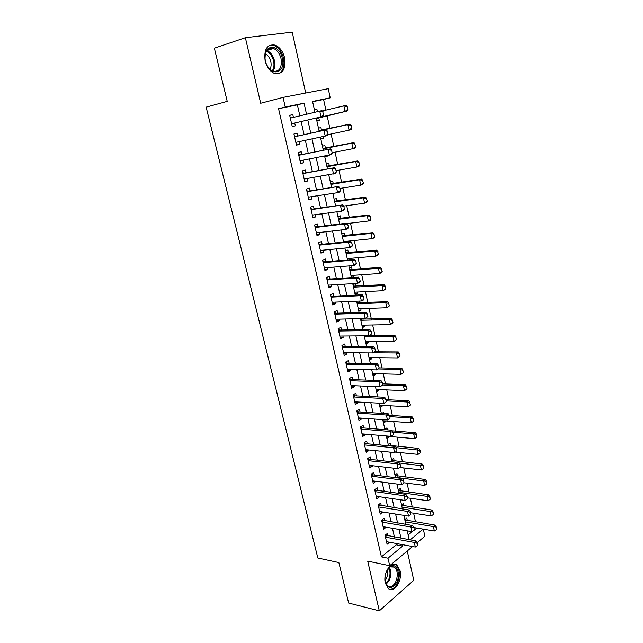 <?xml version="1.0" encoding="UTF-8"?>
<svg xmlns="http://www.w3.org/2000/svg" width="643" height="643" viewBox="0 0 643 643"><rect width="100%" height="100%" fill="white"/><g stroke="black" fill="none" stroke-linecap="round" stroke-linejoin="round"><path stroke-width="0.96" d="M400.026 570.646L396.86 565.093C391.177 560.23 382.706 573.323 385.35 583.225L388.436 588.666C394.272 593.626 402.622 580.396 400.026 570.646M284.616 57.918C282.928 51.408 279.761 47.14 275.124 45.106C267.126 44.013 263.791 49.246 265.125 60.796C266.829 67.193 269.923 71.405 274.416 73.431C282.534 74.644 285.934 69.468 284.616 57.918M423.327 529.141L424.862 536.238L417.154 542.7M305.706 93.026L292.203 32.15L245.361 37.712L214.352 48.201L227.22 101.377L206.138 107.148L317.835 558.02L338.853 562.569L348.651 603.062L379.314 610.85L413.77 580.316L407.268 550.995M299.855 115.861L297.387 104.849L278.556 108.715L285.243 107.035L283.049 97.398L328.243 88.678L330.221 97.824L312.562 101.441L314.949 112.26M325.897 110.13L323.582 99.48L330.221 97.824M415.515 521.907L413.618 513.21M412.292 507.094L410.363 498.253M409.036 492.152L407.083 483.166M405.757 477.082L403.772 467.951M402.454 461.891L400.428 452.608M399.118 446.563L397.061 437.136M395.75 431.107L393.669 421.527M392.359 415.523L390.237 405.781M388.935 399.801L386.781 389.899M385.487 383.943L383.3 373.88M382.006 367.949L379.78 357.717M378.494 351.817L376.235 341.417M374.949 335.533L372.651 324.972M371.381 319.121L369.042 308.383M367.772 302.548L365.401 291.641M364.139 285.838L361.728 274.754M360.466 268.975L358.014 257.714M356.769 251.968L354.277 240.522M353.031 234.799L350.499 223.169M349.262 217.479L346.69 205.656M345.452 199.997L342.84 187.989M341.618 182.363L338.957 170.154M337.744 164.56L335.043 152.158M333.83 146.596L331.089 133.993M329.891 128.463L327.102 115.676M388.115 535.916L387.528 533.32L385.053 535.281L387.094 544.267L389.545 542.234M384.715 520.886L384.128 518.282L381.629 520.211L383.686 529.269L386.146 527.188M381.291 505.728L380.696 503.115L378.18 505.004L380.254 514.143L382.706 512.013M377.827 490.44L377.24 487.828L374.692 489.661L376.79 498.88L379.249 496.701M374.339 475.024L373.744 472.396L371.18 474.196L373.294 483.496L375.753 481.261M370.826 459.472L370.223 456.835L367.635 458.588L369.765 467.967L372.345 466.191L372.225 465.685M367.274 443.783L366.679 441.138L364.067 442.85L366.213 452.31L368.809 450.574L368.672 449.971M363.689 427.957L363.094 425.304L360.458 426.968L362.628 436.517L365.248 434.821L365.087 434.121M360.08 411.994L359.477 409.334L356.825 410.949L359.011 420.578L361.647 418.939L361.47 418.135M356.439 395.887L355.836 393.227L353.152 394.794L355.354 404.503L358.022 402.904L357.821 402.004M352.758 379.643L352.155 376.967L349.446 378.486L351.673 388.284L354.365 386.74L354.14 385.728M349.053 363.247L348.442 360.57L345.717 362.041L347.959 371.927L350.676 370.424L350.419 369.307M345.307 346.714L344.704 344.021L341.947 345.444L344.214 355.418L346.955 353.963L346.673 352.742M341.537 330.028L340.927 327.327L338.146 328.694L340.428 338.757L343.193 337.358L342.896 336.032M337.728 313.189L337.109 310.481L334.304 311.799L336.611 321.95L339.4 320.608L339.078 319.161M333.878 296.198L333.267 293.481L330.43 294.743L332.761 304.991L335.582 303.697L335.228 302.138M330.004 279.054L329.385 276.329L326.523 277.535L328.87 287.879L331.716 286.641L331.338 284.97M326.089 261.749L325.471 259.016L322.585 260.174L324.948 270.615L327.826 269.425L327.416 267.633M322.135 244.292L321.516 241.551L318.598 242.644L320.994 253.181L323.895 252.048L323.461 250.143M318.148 226.666L317.529 223.917L314.588 224.962L316.999 235.595L319.925 234.518L319.467 232.485M314.122 208.887L313.503 206.13L310.529 207.11L312.972 217.84L315.922 216.82L315.432 214.666M310.063 190.931L309.436 188.166L306.438 189.09L308.897 199.925L311.879 198.96L311.365 196.678M305.964 172.814L305.337 170.041L302.306 170.901L304.79 181.832L307.804 180.94L307.258 178.529M301.824 154.529L301.197 151.748L298.143 152.544L300.651 163.579L303.689 162.743L303.11 160.203M297.653 136.067L297.018 133.278L293.931 134.009L296.463 145.149L299.534 144.378L298.923 141.701M314.459 110.025L316.935 109.431L317.425 111.673M319.33 120.337L316.854 120.908L319.33 120.337L318.735 117.613M320.825 138.904L323.3 138.382L322.915 136.629M321.524 130.296L320.921 127.579L318.454 128.166M324.755 156.739L327.231 156.265L327.086 155.606M325.471 148.26L324.876 145.551L322.432 146.194M329.385 166.071L328.79 163.37L326.371 164.061M333.267 183.713L332.672 181.021L330.277 181.76M337.109 201.203L336.522 198.518L334.143 199.306M340.919 218.532L340.332 215.855L337.977 216.691M346.047 241.84L345.942 241.374M344.696 235.708L344.109 233.039L341.779 233.915M349.977 259.732L349.696 258.43M348.442 252.731L347.855 250.071L345.54 250.995M351.319 277.173L353.779 277.004L353.409 275.325M352.147 269.602L351.568 266.949L349.278 267.922M354.976 293.771L357.436 293.65L357.09 292.075M355.828 286.32L355.241 283.684L352.975 284.696M358.609 310.231L361.061 310.143L360.739 308.68M359.469 302.901L359.075 301.109M362.202 326.548L364.661 326.499L364.356 325.141M363.086 319.33L362.909 318.534M365.771 342.719L368.222 342.711L367.949 341.449M369.307 358.754L371.758 358.778L371.501 357.621M372.811 374.644L375.263 374.716L375.03 373.655M376.284 390.405L378.735 390.51L378.518 389.554M379.732 406.03L382.175 406.175L381.982 405.307M380.174 397.061L379.708 397.036M383.148 421.527L385.591 421.704L385.422 420.932M383.791 413.529L383.541 412.404L381.942 413.409M386.539 436.886L388.975 437.103L388.822 436.42M387.383 429.854L386.949 427.876L384.852 429.251M392.029 461.803L389.891 452.117L392.334 452.359L390.269 453.797M390.888 445.784L390.325 443.22L388.243 444.626M394.231 460.991L393.669 458.443L391.603 459.882M397.543 476.077L396.988 473.529L394.939 475.008M400.83 491.035L400.276 488.495L398.25 490.006M404.093 505.864L403.539 503.332L401.529 504.876M323.582 99.48L312.627 101.723M408.168 534.984L413.377 530.724M414.486 529.816L416.68 528.016M314.443 109.969L316.935 109.431M320.849 139.001L323.3 138.382M324.803 156.932L327.231 156.265M352.541 277.543L353.779 277.004M355.177 294.687L357.436 293.65M358.826 311.228L361.061 310.143M362.443 327.625L364.661 326.499M366.028 343.876L368.222 342.711M369.58 359.984L371.758 358.778M373.101 375.954L375.263 374.716M376.589 391.796L378.735 390.51M380.053 407.493L382.175 406.175M383.485 423.062L385.591 421.704M386.893 438.494L388.975 437.103M393.612 468.972L394.593 468.273M396.932 484.018L398.998 493.382M404.785 519.632L406.77 518.049L407.324 520.573M278.556 108.715L381.412 556.87L396.176 544.798L395.863 543.415M394.432 537.058L392.463 528.281M391.04 521.947L389.039 513.018M387.616 506.7L385.575 497.618M384.168 491.324L382.095 482.089M380.68 475.812L378.574 466.416M377.168 460.171L375.022 450.614M373.623 444.385L371.445 434.668M370.055 428.471L367.836 418.585M366.446 412.404L364.187 402.357M362.805 396.201L360.514 385.977M359.14 379.852L356.801 369.46M355.434 363.359L353.055 352.79M351.697 346.722L349.286 335.967M347.927 329.923L345.468 318.992M344.118 312.98L341.626 301.864M340.284 295.876L337.744 284.576M336.41 278.62L333.821 267.126M332.495 261.211L329.875 249.524M328.549 243.633L325.88 231.745M324.562 225.894L321.854 213.806M320.544 207.986L317.787 195.697M316.485 189.918L313.68 177.42M312.394 171.673L309.54 158.974M308.254 153.259L305.353 140.343M304.083 134.668L301.133 121.551M293.425 117.388L292.798 114.631L289.688 115.298L292.235 126.55L295.338 125.835L294.703 123.038M412.581 546.534L389.698 565.727L367.692 561.13L379.314 610.85M389.698 565.727L387.986 558.196L402.711 546.028L402.397 544.637M381.412 556.87L387.986 558.196M245.361 37.712L260.68 103.258L283.049 97.398M410.121 539.895L423.166 529.109M316.227 118.047L319.169 131.381M320.439 137.152L323.333 150.277M324.611 156.08L327.464 168.988M328.75 174.832L331.547 187.523M332.841 193.406L335.598 205.889M336.9 211.796L339.608 224.069M340.919 230.017L343.579 242.089M344.897 248.069L347.517 259.941M348.844 265.953L351.416 277.623M352.75 283.659L355.282 295.137M356.616 301.213L359.107 312.498M360.45 318.598L362.901 329.69M364.251 335.823L366.655 346.738M368.013 352.894L370.376 363.625M371.742 369.805L374.073 380.359M375.44 386.572L377.73 396.94M379.105 403.177L381.347 413.377M382.73 419.638L384.94 429.661M386.33 435.946L388.501 445.808M393.428 468.136L395.525 477.661M400.404 499.764L402.43 508.967M403.844 515.365L405.837 524.415M407.252 530.837L409.213 539.726M306.534 114.269L304.059 103.177L285.243 107.035M400.975 538.239L399.006 529.414M397.591 523.04L395.59 514.054M394.175 507.705L392.134 498.566M390.727 492.233L388.653 482.941M387.247 476.632L385.149 467.18M383.742 460.894L381.604 451.282M380.206 445.012L378.028 435.239M376.637 428.994L374.427 419.051M373.036 412.838L370.786 402.719M369.404 396.53L367.113 386.242M365.738 380.077L363.408 369.612M362.041 363.48L359.67 352.838M358.312 346.73L355.9 335.903M354.55 329.827L352.099 318.815M350.748 312.763L348.257 301.575M346.915 295.555L344.375 284.174M343.041 278.178L340.469 266.604M339.134 260.648L336.514 248.881M335.196 242.95L332.527 230.982M331.217 225.09L328.509 212.921M327.199 207.062L324.442 194.684M323.148 188.857L320.343 176.278M319.057 170.483L316.203 157.696M314.925 151.941L312.024 138.928M310.754 133.214L307.804 120M297.387 104.849L304.059 103.177M396.176 544.798L402.711 546.028M289.704 115.378L292.798 114.631M292.235 126.55L295.338 125.835M296.431 145.021L299.534 144.378M300.586 163.33L303.689 162.743M304.71 181.463L307.804 180.94M308.785 199.426L311.879 198.96M312.828 217.23L315.922 216.82M316.838 234.864L319.925 234.518M320.801 252.345L323.895 252.048M324.739 269.658L327.826 269.425M328.629 286.818L331.716 286.641M332.495 303.826L335.582 303.697M336.321 320.68L339.4 320.608M340.115 337.382L343.193 337.358M343.876 353.939L346.955 353.963M347.598 370.352L350.676 370.424M351.295 386.612L354.365 386.74M354.952 402.735L358.022 402.904M358.585 418.714L361.647 418.939M362.186 434.555L365.248 434.821M365.746 450.261L368.809 450.574M369.283 465.837L372.345 466.191M372.787 481.269L375.842 481.671M376.268 496.573L379.314 497.015M379.708 511.748L382.762 512.23M383.124 526.794L386.17 527.324M386.515 541.711L389.562 542.282M323.461 114.84L322.826 111.938L323.461 114.84L321.018 116.922L323.236 116.423L293.208 123.384L291.745 124.388M290.323 118.127L319.74 111.118L321.018 116.922L293.208 123.384M322.826 111.938L319.74 111.118L321.974 110.636L323.196 111.85M290.194 117.54L291.52 117.79L290.306 118.055M323.236 116.423L323.831 114.751M316.34 118.545L347.156 111.03L345.058 111.496L343.86 105.862L322.32 110.982M346.858 106.65L343.86 105.862L345.966 105.404L347.212 106.569L347.461 109.471L347.212 106.569M316.252 118.175L345.058 111.496L347.461 109.471M347.807 109.39L347.156 111.03M265.438 60.908C261.323 44.504 279.191 42.285 282.309 58.417C286.392 74.315 268.895 77.321 265.438 60.908M267.134 65.546C268.71 68.351 270.623 70.216 272.897 71.132C279.392 72.088 282.108 67.941 281.055 58.706C279.697 53.506 277.165 50.098 273.46 48.474C267.89 47.397 265.077 50.757 265.045 58.545M265.366 53.851C268.01 55.274 269.819 57.846 270.775 61.567C271.41 64.589 271.145 67.153 269.956 69.243M277.937 73.937C283.049 71.727 284.913 66.494 283.531 58.24C281.851 51.778 278.708 47.542 274.095 45.524L269.473 45.372M386.66 571.048L390.751 566.25C396.651 562.705 400.87 574.006 396.787 582.196C391.973 589.567 388.123 589.366 385.229 581.577C384.651 578.001 385.125 574.488 386.66 571.048M385.39 582.309L387.681 585.95C390.687 587.654 393.387 586.223 395.791 581.65C398.13 575.3 397.679 570.454 394.432 567.094L390.205 566.893L387.962 568.806M387.102 570.172C387.842 572.945 387.584 575.782 386.33 578.684L385.093 580.677M389.409 589.245C392.592 589.591 395.3 587.517 397.527 583.008C400.42 575.131 399.858 569.119 395.831 564.964L394.159 564.168M297.05 142.095L295.949 142.899M328.034 133.993L327.4 131.116L328.034 133.993L327.432 135.585L295.828 142.36M294.566 136.79L326.178 129.854L327.4 131.116M294.414 136.115L296.158 136.388L326.178 129.854M327.665 134.082L325.229 136.139L323.968 130.392L327.038 131.212M301.028 160.597L300.112 161.24M332.19 153.042L331.571 150.197L332.19 153.042L331.579 154.569L300.128 160.774M298.762 155.284L330.333 148.895L331.571 150.197M298.593 154.521L300.337 154.826L330.333 148.895M331.828 153.147L329.401 155.164L328.155 149.473L331.209 150.293M304.975 178.923L304.243 179.413M336.313 171.914L335.694 169.093L336.313 171.914L335.686 173.369L304.163 179.059M302.925 173.594L334.456 167.743L335.694 169.093M302.732 172.758L304.477 173.08L334.456 167.743M335.951 172.019L333.532 174.012L332.294 168.378L335.341 169.197M308.873 197.063L308.327 197.417M340.396 190.601L339.785 187.804L340.396 190.601L339.761 191.984L337.623 192.675L308.27 197.152M307.041 191.743L338.539 186.414L339.785 187.804M306.832 190.818L308.576 191.172L338.539 186.414M340.034 190.714L337.623 192.675L336.402 187.097L339.424 187.917M351.777 128.094L350.837 125.385L351.777 128.094L351.11 129.661L349.036 130.183L347.847 124.597L349.929 124.091L318.968 130.481M350.837 125.385L347.847 124.597L319.057 130.883M327.761 134.7L349.036 130.183L351.432 128.182M351.182 125.305L349.929 124.091M355.708 146.628L354.775 143.952L355.708 146.628L355.032 148.123L352.975 148.694L351.801 143.156L353.859 142.609L322.923 148.404M354.775 143.952L351.801 143.156L323.027 148.887M332.126 152.729L352.975 148.694L355.362 146.717M355.121 143.855L353.859 142.609M359.598 164.978L358.673 162.341L359.598 164.978L358.915 166.416L356.881 167.027L355.716 161.546L357.757 160.943L326.837 166.167M358.673 162.341L355.716 161.546L326.966 166.73M336.04 170.668L356.881 167.027L359.26 165.082M359.019 162.237L357.757 160.943M363.456 183.167L362.539 180.554L363.456 183.167L362.765 184.533L360.747 185.192L359.59 179.759L361.615 179.116L330.719 183.777M362.539 180.554L359.59 179.759L330.864 184.404M339.922 188.447L360.747 185.192L363.118 183.271M362.877 180.45L361.615 179.116M344.439 209.104L343.836 206.339L344.439 209.104L343.788 210.422L341.674 211.161L312.345 215.075M311.124 209.722L342.582 204.908L343.836 206.339M310.899 208.718L312.635 209.096L342.582 204.908M344.085 209.224L341.674 211.161L340.46 205.631L343.483 206.459M367.274 201.179L366.373 198.607L367.274 201.179L366.574 202.489L364.581 203.18L363.432 197.803L365.433 197.12L334.569 201.219M366.373 198.607L363.432 197.803L334.722 201.926M343.611 206.081L364.581 203.18L366.944 201.299M366.703 198.486L365.433 197.12M348.442 227.437L347.839 224.696L348.442 227.437L347.783 228.691L345.693 229.471L316.372 232.838M315.166 227.526L344.487 223.997L346.593 223.225L347.839 224.696M314.925 226.449L316.661 226.85L346.593 223.225M348.088 227.566L345.693 229.471L344.487 223.997L347.493 224.825M371.059 219.03L370.159 216.482L371.059 219.03L370.352 220.276L368.375 221.015L367.233 215.678L369.219 214.955L338.379 218.507M370.159 216.482L367.233 215.678L338.556 219.295M346.907 223.603L368.375 221.015L370.73 219.15M370.497 216.361L369.219 214.955M352.404 245.594L351.809 242.885L352.404 245.594L351.737 246.783L349.663 247.611L320.375 250.44M319.177 245.176L348.474 242.186L350.556 241.374L351.809 242.885M318.912 244.019L320.648 244.444L350.556 241.374M352.059 245.73L349.663 247.611L348.474 242.186L351.464 243.022M374.805 236.712L373.921 234.205L374.805 236.712L374.089 237.894L372.128 238.674L371.011 233.393L372.972 232.629L342.156 235.643M373.921 234.205L371.011 233.393L342.349 236.495M343.483 241.631L372.128 238.674L374.483 236.841M374.25 234.076L372.972 232.629M356.335 263.582L355.748 260.897L356.335 263.582L355.659 264.707L353.602 265.575L324.329 267.874M323.148 262.657L352.428 260.206L354.486 259.346L355.748 260.897M322.866 261.428L324.602 261.878L354.486 259.346M355.989 263.726L353.602 265.575L352.428 260.206L355.402 261.042M378.526 254.234L377.642 251.759L378.526 254.234L377.803 255.359L375.858 256.179L374.74 250.947L376.694 250.135L345.902 252.627M377.642 251.759L374.74 250.947L346.111 253.551M347.228 258.639L375.858 256.179L378.205 254.371M377.971 251.622L376.694 250.135M360.225 281.401L359.646 278.74L360.225 281.401L359.541 282.462L357.508 283.37L328.251 285.154M327.078 279.986L356.343 278.049L358.384 277.157L359.646 278.74M326.781 278.676L328.517 279.15L358.384 277.157M359.887 281.554L357.508 283.37L356.343 278.049L359.308 278.885M382.207 271.603L381.331 269.152L382.207 271.603L381.476 272.664L379.547 273.524L378.446 268.34L380.375 267.488L349.615 269.457M381.331 269.152L378.446 268.34L349.832 270.454M350.949 275.501L379.547 273.524L381.886 271.74M381.653 269.007L380.375 267.488M364.083 299.051L363.504 296.415L364.083 299.051L363.391 300.056L361.374 301.004L332.142 302.274M330.976 297.154L360.217 295.732L362.242 294.791L363.504 296.415M330.663 295.772L332.399 296.27L362.242 294.791M363.745 299.212L361.374 301.004L360.217 295.732L363.166 296.576M385.856 288.803L384.988 286.384L385.856 288.803L383.204 290.708L382.111 285.572L384.024 284.68L353.296 286.143M384.988 286.384L382.111 285.572L353.529 287.212M354.631 292.203L383.204 290.708L385.535 288.956M385.31 286.239L384.024 284.68M367.9 316.541L367.33 313.929L367.9 316.541L365.2 318.47L335.992 319.241M334.842 314.17L364.059 313.254L366.06 312.273L367.33 313.929M334.513 312.715L336.241 313.237L366.06 312.273M367.571 316.71L365.2 318.47L364.059 313.254L367 314.089M389.473 305.859L388.613 303.464L389.473 305.859L386.837 307.74L385.752 302.652L387.641 301.72L356.937 302.676M388.613 303.464L385.752 302.652L357.195 303.817M358.288 308.769L386.837 307.74L389.152 306.012M388.927 303.311L387.641 301.72M371.686 333.87L371.124 331.282L371.686 333.87L368.994 335.783L339.817 336.056M338.668 331.032L367.86 330.606L369.846 329.586L371.124 331.282M338.331 329.505L340.051 330.044L369.846 329.586M371.357 334.038L368.994 335.783L367.86 330.606L370.786 331.45M393.05 322.754L392.206 320.391L393.05 322.754L390.43 324.619L389.353 319.571L391.225 318.606L360.554 319.073M392.206 320.391L389.353 319.571L360.819 320.278M361.905 325.189L390.43 324.619L392.744 322.915M392.519 320.23L391.225 318.606M396.602 339.496L395.766 337.165L396.602 339.496L393.99 341.345L392.921 336.345L364.42 336.594M395.766 337.165L392.921 336.345L394.778 335.349L369.363 335.59M365.497 341.465L393.99 341.345L396.297 339.665M396.072 336.996L394.778 335.349M400.123 356.093L399.287 353.787L400.123 356.093L397.519 357.926L396.458 352.967L372.98 352.806M399.287 353.787L396.458 352.967L398.298 351.93L374.773 351.793M369.05 357.596L397.519 357.926L399.817 356.27M399.6 353.618L398.298 351.93M375.432 351.038L374.877 348.466L375.432 351.038L372.755 352.927L343.595 352.726M342.47 347.734L371.63 347.799L373.599 346.746L374.877 348.466M342.108 346.151L343.828 346.714L373.599 346.746M375.11 351.215L372.755 352.927L371.63 347.799L374.547 348.651M379.153 368.045L378.598 365.505L379.153 368.045L376.485 369.918L347.349 369.235M346.223 364.3L375.367 364.838L377.312 363.745L378.598 365.505M345.854 362.644L347.574 363.223L377.312 363.745M378.823 368.23L376.485 369.918L375.367 364.838L378.269 365.69M382.834 384.9L382.28 382.384L382.834 384.9L380.174 386.756L351.07 385.607M349.953 380.712L379.065 381.717L380.994 380.584L382.28 382.384M349.567 378.992L351.279 379.595L380.994 380.584M382.513 385.093L380.174 386.756L379.065 381.717L381.958 382.569M403.611 372.546L402.783 370.264L403.611 372.546L401.015 374.355L399.97 369.444L378.172 368.953M402.783 370.264L399.97 369.444L401.795 368.375L379.113 367.884M372.578 373.591L401.015 374.355L403.306 372.723M403.089 370.087L401.795 368.375M386.475 401.602L385.937 399.102L386.475 401.602L383.831 403.434L354.751 401.835M353.65 396.98L382.738 398.451L384.651 397.278L385.937 399.102M353.24 395.196L354.96 395.815L384.651 397.278M386.162 401.795L383.831 403.434L382.738 398.451L385.615 399.303M407.067 388.846L406.247 386.596L407.067 388.846L404.479 390.647L403.442 385.776L382.73 384.996M406.247 386.596L403.442 385.776L405.251 384.667L382.601 383.839M376.075 389.449L404.479 390.647L406.77 389.039M406.553 386.411L405.251 384.667M390.092 418.151L389.554 415.675L390.092 418.151L387.456 419.967L358.4 417.918M357.307 413.103L386.371 415.024L388.268 413.819L389.554 415.675M356.889 411.255L358.601 411.898L388.268 413.819M389.779 418.352L387.456 419.967L386.371 415.024L389.24 415.876M410.499 405.01L409.687 402.783L410.499 405.01L407.919 406.786L406.89 401.963L386.322 400.878M409.687 402.783L406.89 401.963L408.683 400.814L386.057 399.657M379.539 405.17L407.919 406.786L410.194 405.203M409.985 402.598L408.683 400.814M393.677 434.555L393.138 432.104L393.677 434.555L391.048 436.356L362.025 433.856M360.94 429.09L389.971 431.453L391.844 430.215L393.138 432.104M360.506 427.177L362.218 427.844L391.844 430.215M393.363 434.764L391.048 436.356L389.971 431.453L392.825 432.313M413.891 421.028L413.087 418.834L413.891 421.028L411.319 422.789L410.306 418.006L389.762 416.624M413.087 418.834L410.306 418.006L412.083 416.825L389.304 415.322M382.979 420.755L411.319 422.789L413.594 421.229M413.385 418.633L412.083 416.825M396.916 451.024L396.699 448.38L396.916 451.024L394.609 452.592L365.61 449.666M364.541 444.94L393.54 447.737L395.397 446.459L396.699 448.38M364.091 442.963L365.795 443.646L395.397 446.459M394.609 452.592L393.54 447.737L396.385 448.589M386.387 436.211L414.695 438.655L413.69 433.904L393.17 432.225M416.463 434.74L416.969 437.111L416.752 434.539L413.69 433.904L415.45 432.699L392.27 430.834M414.695 438.655L416.969 437.111M416.752 434.539L415.45 432.699M400.436 467.139L400.219 464.511L400.436 467.139L398.138 468.683L369.17 465.331M368.109 460.645L397.077 463.868L398.917 462.566L400.219 464.511M367.643 458.612L369.347 459.311L398.917 462.566M398.138 468.683L397.077 463.868L399.914 464.728M395.341 452.093L418.046 454.376L417.042 449.674L418.786 448.436L388.38 445.253M419.807 450.502L420.305 452.857L420.096 450.301L396.217 447.673M418.046 454.376L420.305 452.857M420.096 450.301L418.786 448.436M403.933 483.11L403.708 480.498L403.933 483.11L401.634 484.637L372.699 480.86M371.638 476.214L400.589 479.863L402.414 478.521L403.708 480.498M371.236 474.156L372.868 474.839L402.414 478.521M401.634 484.637L400.589 479.863L403.41 480.723M399.89 467.509L421.366 469.969L420.369 465.307L422.097 464.029L391.732 460.436M423.126 466.135L423.616 468.466L423.415 465.926L399.19 462.968M421.366 469.969L423.616 468.466M423.415 465.926L422.097 464.029M407.389 498.944L407.172 496.348L407.389 498.944L405.098 500.447L376.195 496.259M375.15 491.654L404.061 495.713L405.87 494.338L407.172 496.348M374.813 489.58L376.356 490.239L405.87 494.338M405.098 500.447L404.061 495.713L406.874 496.573M404.214 482.797L424.653 485.425L423.673 480.803L425.385 479.493L395.051 475.482M426.413 481.631L426.904 483.946L426.695 481.414L395.445 477.291M424.653 485.425L426.904 483.946M426.695 481.414L425.385 479.493M410.813 514.633L410.604 512.053L410.813 514.633L408.53 516.112L379.659 511.523M378.623 506.957L407.509 511.426L409.294 510.02L410.604 512.053M378.357 504.868L409.294 510.02M408.53 516.112L407.509 511.426L410.306 512.286M414.213 530.186L414.004 527.622L414.213 530.186L411.938 531.648L383.099 526.665M382.071 522.132L410.917 527.003L412.693 525.564L414.004 527.622M381.87 520.026L412.693 525.564M411.938 531.648L410.917 527.003L413.706 527.863M417.588 545.61L417.371 543.054L417.588 545.61L415.314 547.04L386.507 541.671M385.487 537.178L414.301 542.435L416.061 540.972L417.371 543.054M385.342 535.056L416.061 540.972M415.314 547.04L414.301 542.435L417.082 543.303M407.501 497.843L427.916 500.744L426.936 496.163L428.64 494.829L398.339 490.408M429.669 496.999L430.159 499.29L429.95 496.774L398.748 492.273M427.916 500.744L430.159 499.29M429.95 496.774L428.64 494.829M410.756 512.768L431.148 515.935L430.183 511.394L431.863 510.028L401.602 505.213M432.9 512.23L433.382 514.504L433.181 512.005L402.028 507.126M431.148 515.935L433.382 514.504M433.181 512.005L431.863 510.028M413.963 527.557L434.355 530.997L433.398 526.496L435.062 525.098L404.841 519.89M436.107 527.332L436.581 529.583L436.388 527.099L405.275 521.859M434.355 530.997L436.581 529.583M436.388 527.099L435.062 525.098M291.625 123.842L292.83 123.569M317.272 117.958L316.26 118.183M316.886 118.135L316.276 118.272M266.411 50.427L266.853 50.572C270.558 52.171 273.09 55.547 274.448 60.707C275.325 64.983 274.826 68.463 272.945 71.148M272.254 70.851C273.958 68.254 274.4 64.943 273.572 60.932C272.294 56.054 269.907 52.806 266.403 51.207M389.425 567.391C391.314 571.129 391.274 575.397 389.312 580.203L386.21 584.246M385.856 583.563L388.549 579.906C390.381 575.485 390.478 571.466 388.854 567.857M295.836 142.408L297.034 142.111M294.558 136.774L296.158 136.388M294.542 136.678L295.74 136.388M298.754 155.244L300.337 154.826M298.73 155.132L299.919 154.818M302.909 173.53L304.477 173.08M302.877 173.409L304.051 173.071M307.024 191.654L308.576 191.172M306.992 191.51L308.158 191.148M319.643 130.617L319.032 130.762M320.061 130.609L319.049 130.859M323.59 148.549L322.987 148.71M324.008 148.557L323.011 148.814M327.512 166.32L326.909 166.497M327.922 166.336L326.933 166.617M331.386 183.93L330.799 184.115M331.804 183.954L330.824 184.26M311.099 209.602L312.635 209.096M311.067 209.449L312.217 209.063M335.236 201.388L334.649 201.581M335.654 201.412L334.681 201.733M315.134 227.389L316.661 226.85M315.102 227.22L316.243 226.818M339.046 218.684L338.467 218.893M339.464 218.716L338.499 219.054M319.137 245.015L320.648 244.444M319.097 244.83L320.23 244.404M342.823 235.828L342.245 236.045M343.241 235.86L342.285 236.222M323.107 262.481L324.602 261.878M323.059 262.28L324.185 261.83M346.569 252.82L345.998 253.045M346.979 252.86L346.038 253.238M327.038 279.785L328.517 279.15M326.99 279.568L328.099 279.094M350.282 269.658L349.712 269.899M350.692 269.706L349.76 270.108M330.928 296.929L332.399 296.27M330.88 296.704L331.981 296.214M353.955 286.352L353.393 286.601M354.373 286.408L353.441 286.818M334.786 313.921L336.241 313.237M334.73 313.68L335.823 313.165M357.604 302.901L357.05 303.158M358.014 302.957L357.098 303.392M338.612 330.759L340.051 330.044M338.556 330.51L339.633 329.972M361.213 319.298L360.667 319.571M361.631 319.362L360.723 319.82M364.846 335.823L364.308 336.096M342.397 347.453L343.828 346.714M342.341 347.188L343.41 346.633M346.159 363.986L347.574 363.223M346.095 363.713L347.156 363.142M349.88 380.383L351.279 379.595M349.816 380.093L350.869 379.507M353.57 396.635L354.96 395.815M353.505 396.329L354.542 395.718M357.227 412.742L358.601 411.898M357.154 412.428L358.191 411.801M360.852 428.704L362.218 427.844M360.779 428.383L361.8 427.732M364.444 444.53L365.795 443.646M364.372 444.2L365.385 443.533M368.013 460.219L369.347 459.311M367.933 459.874L368.937 459.19M389.031 445.543L388.629 445.816M371.541 475.772L372.868 474.839M371.461 475.418L372.458 474.719M392.383 460.726L391.868 461.079M392.793 460.838L391.949 461.425M375.046 491.196L376.356 490.239M374.957 490.826L375.946 490.111M395.702 475.78L395.196 476.15M396.104 475.9L395.276 476.503M378.518 506.483L379.82 505.502M378.43 506.105L379.41 505.374M381.958 521.642L383.252 520.645M381.87 521.256L382.842 520.509M385.374 536.672L386.652 535.651M385.278 536.278L386.242 535.506M398.99 490.713L398.491 491.083M399.399 490.834L398.572 491.453M402.253 505.519L401.754 505.904M402.655 505.647L401.835 506.282M405.484 520.203L404.994 520.597M405.894 520.34L405.082 520.983M266.821 50.564L273.46 48.474M390.205 566.893L390.751 566.25M391.362 566.451L394.432 567.094"/></g></svg>
